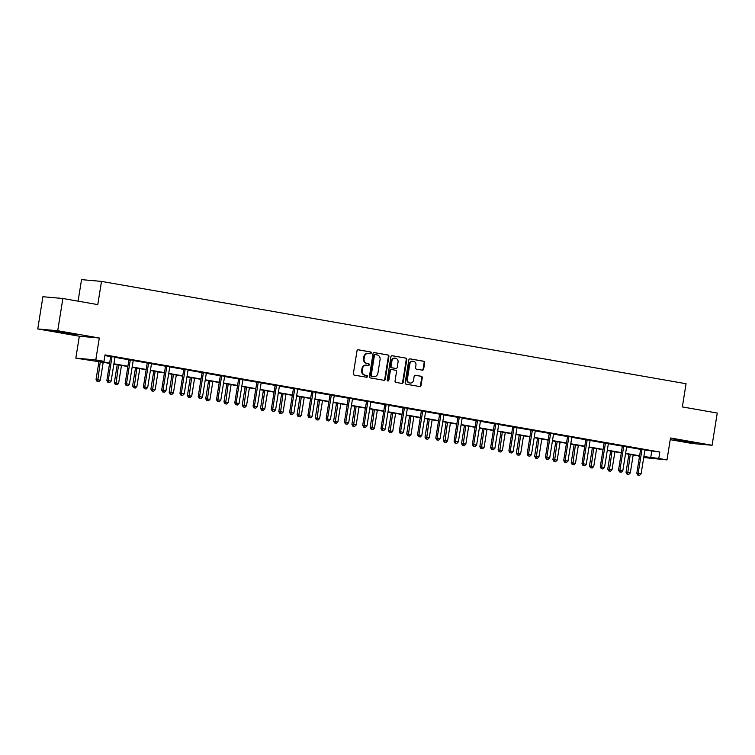 <?xml version="1.0" encoding="UTF-8"?>
<svg xmlns="http://www.w3.org/2000/svg" width="755" height="755" viewBox="0 0 755 755"><rect width="100%" height="100%" fill="white"/><g stroke="black" fill="none" stroke-linecap="round" stroke-linejoin="round"><path stroke-width="1.13" d="M371.243 352.972A0.897 0.821 95.1 0 0 370.582 351.943L358.361 349.801A1.284 1.17 95.1 0 0 357.011 350.867L353.359 373.64A1.284 1.17 95.1 0 0 354.312 375.112L366.524 377.245A0.897 0.821 95.1 0 0 367.477 376.5A0.897 0.821 95.1 0 0 366.807 375.48L365.231 375.197A4.105 3.737 95.1 0 1 362.202 370.507L362.504 368.61A4.105 3.737 95.1 0 1 366.826 365.203L368.412 365.477A0.897 0.821 95.1 0 0 368.695 363.712L367.109 363.429A4.105 3.737 95.1 0 1 364.08 358.738L364.382 356.841A4.105 3.737 95.1 0 1 368.714 353.434L370.299 353.718A0.897 0.821 95.1 0 0 371.243 352.972M370.016 353.661A0.897 0.821 95.1 0 0 370.044 351.896L358.049 349.791M366.25 377.198A0.897 0.821 95.1 0 0 366.269 375.424L365.231 375.197M368.129 365.429A0.897 0.821 95.1 0 0 368.157 363.665L367.109 363.429M688.154 441.571L673.894 439.589L689.353 442.336L694.005 442.808L688.154 441.571M70.092 333.389L55.832 331.407L71.291 334.154L75.944 334.625L70.092 333.389M422.3 370.167A1.284 1.17 95.1 0 0 423.659 369.101L424.678 362.711A1.284 1.17 95.1 0 0 423.734 361.249L410.163 358.87A1.284 1.17 95.1 0 0 408.814 359.937L405.161 382.709A1.284 1.17 95.1 0 0 406.114 384.172L419.676 386.551A1.284 1.17 95.1 0 0 421.035 385.484L422.272 377.774A1.284 1.17 95.1 0 0 421.318 376.301L415.514 375.282A1.284 1.17 95.1 0 0 414.165 376.349L413.551 380.18A3.426 3.124 95.1 0 1 410.163 383.059A3.426 3.124 95.1 0 1 407.398 379.104L409.795 364.108A3.426 3.124 95.1 0 1 413.174 361.23A3.426 3.124 95.1 0 1 415.948 365.184L415.552 367.685A1.284 1.17 95.1 0 0 416.496 369.148L422.3 370.167M644.94 450.112L659.823 452.018L658.794 458.464L666.995 459.899L643.713 457.539M62.873 298.499L57.71 330.728L37.75 328.944L42.912 296.724L62.873 298.499L97.782 304.614L101.5 281.407L686.059 383.729L682.341 406.926L717.25 413.042L712.088 445.271L670.506 437.985L666.995 459.899M37.75 328.944L79.341 336.23L99.301 338.004L57.71 330.728M99.301 338.004L95.791 359.918L103.992 361.352L95.894 360.635L109.645 363.042M659.823 452.018L105.02 354.907L103.992 361.352M388.919 356.454A1.284 1.17 95.1 0 0 387.976 354.982L374.405 352.613A1.284 1.17 95.1 0 0 373.045 353.68L369.403 376.452A1.284 1.17 95.1 0 0 370.346 377.915L383.918 380.293A1.284 1.17 95.1 0 0 385.267 379.227L388.919 356.454L388.381 356.407A1.284 1.17 95.1 0 0 387.428 354.935L374.093 352.604M392.279 355.737L405.85 358.115A1.284 1.17 95.1 0 1 406.794 359.578L403.151 382.36A1.284 1.17 95.1 0 1 401.802 383.417L395.988 382.407A1.284 1.17 95.1 0 1 395.044 380.935L396.526 371.705A1.284 1.17 95.1 0 0 395.573 370.233L391.722 369.563A1.284 1.17 95.1 0 0 390.373 370.63L388.834 380.237A0.897 0.821 95.1 0 1 387.947 380.992A0.897 0.821 95.1 0 1 387.221 379.963L390.93 356.804A1.284 1.17 95.1 0 1 392.279 355.737L392.109 355.728M670.232 439.655L692.127 443.487L712.088 445.271M101.5 281.407L81.54 279.633L78.086 301.16M104.917 355.586L110.608 356.586M114.977 357.351L128.879 359.786M133.248 360.55L147.159 362.985M151.519 363.74L165.43 366.175M169.799 366.939L183.71 369.374M188.071 370.139L201.981 372.574M206.341 373.338L220.252 375.773M224.622 376.537L238.533 378.972M242.893 379.737L256.804 382.172M261.173 382.936L275.084 385.371M279.444 386.135L293.355 388.57M297.715 389.335L311.626 391.769M315.996 392.534L329.907 394.969M334.267 395.733L348.178 398.168M352.547 398.933L366.458 401.367M370.818 402.132L384.729 404.567M389.089 405.331L403 407.766M407.37 408.53L421.281 410.965M425.641 411.73L439.552 414.165M443.921 414.92L457.832 417.355M462.192 418.119L476.103 420.554M480.463 421.318L494.374 423.753M498.744 424.518L512.654 426.952M517.015 427.717L530.925 430.152M535.295 430.916L549.206 433.351M553.566 434.116L567.477 436.55M571.837 437.315L585.748 439.75M590.117 440.514L604.028 442.949M608.388 443.714L622.299 446.148M626.669 446.913L640.58 449.348M115.09 357.124L110.56 356.332M133.361 360.324L128.831 359.531M151.632 363.523L147.112 362.73M169.913 366.722L165.383 365.93M188.184 369.922L183.663 369.129M206.464 373.121L201.934 372.328M224.735 376.32L220.205 375.528M243.006 379.51L238.486 378.727M261.287 382.709L256.757 381.917M279.558 385.909L275.037 385.116M297.838 389.108L293.308 388.315M316.109 392.307L311.579 391.515M334.38 395.507L329.859 394.714M352.661 398.706L348.13 397.913M370.932 401.905L366.411 401.113M389.202 405.105L384.682 404.312M407.483 408.304L402.953 407.511M425.754 411.503L421.233 410.711M444.034 414.703L439.504 413.91M462.305 417.902L457.785 417.109M480.576 421.101L476.056 420.308M498.857 424.301L494.327 423.508M517.128 427.5L512.607 426.707M535.408 430.699L530.878 429.906M553.679 433.889L549.159 433.106M571.95 437.088L567.43 436.296M590.231 440.288L585.701 439.495M608.502 443.487L603.981 442.694M626.782 446.686L622.252 445.894M645.053 449.886L640.523 449.093M639.457 456.794L638.834 456.69L639.457 456.747M638.938 456.011L638.834 456.69M109.598 363.353L75.83 358.144L95.791 359.918M79.341 336.23L75.83 358.144M643.873 456.548L658.794 458.464M113.901 363.787L127.916 366.241M132.182 366.987L146.196 369.44M150.453 370.186L164.467 372.64M168.724 373.385L182.738 375.839M187.004 376.585L201.019 379.038M205.275 379.784L219.29 382.228M223.555 382.974L237.57 385.427M241.827 386.173L255.841 388.627M260.098 389.372L274.112 391.826M278.378 392.572L292.393 395.025M296.649 395.771L310.664 398.225M314.929 398.97L328.944 401.424M333.2 402.17L347.215 404.623M351.471 405.369L365.486 407.823M369.752 408.568L383.766 411.022M388.023 411.768L402.037 414.221M406.303 414.967L420.318 417.421M424.574 418.166L438.589 420.62M442.845 421.365L456.86 423.819M461.126 424.565L475.14 427.019M479.397 427.764L493.411 430.218M497.677 430.963L511.692 433.408M515.948 434.153L529.963 436.607M534.219 437.353L548.234 439.806M552.5 440.552L566.514 443.006M570.771 443.751L584.785 446.205M589.051 446.951L603.066 449.404M607.322 450.15L621.337 452.604M625.593 453.349L639.608 455.803M643.779 457.124L646.922 457.407L643.817 456.86M639.56 456.114L625.546 453.67M621.29 452.925L607.275 450.471M603.009 449.725L588.994 447.271M584.738 446.526L570.723 444.072M566.458 443.327L552.443 440.873M548.187 440.127L534.172 437.673M529.916 436.928L515.901 434.474M511.635 433.729L497.62 431.275M493.364 430.529L479.349 428.076M475.084 427.33L461.069 424.876M456.813 424.131L442.798 421.677M438.542 420.931L424.527 418.478M420.261 417.732L406.247 415.278M401.99 414.533L387.976 412.079M383.71 411.333L369.695 408.88M365.439 408.134L351.424 405.68M347.168 404.935L333.153 402.49M328.887 401.745L314.873 399.291M310.616 398.546L296.602 396.092M292.336 395.346L278.321 392.893M274.065 392.147L260.05 389.693M255.794 388.948L241.779 386.494M237.514 385.748L223.499 383.295M219.243 382.549L205.228 380.095M200.972 379.35L186.947 376.896M182.691 376.15L168.676 373.697M164.42 372.951L150.405 370.497M146.14 369.752L132.125 367.298M127.869 366.552L113.854 364.099M651.735 451.301L650.697 457.747M368.431 353.397L367.893 353.349A4.105 3.737 95.1 0 0 363.844 356.794L364.382 356.841M366.571 363.382A4.105 3.737 95.1 0 1 363.542 358.691L363.844 356.794M366.543 365.165L366.005 365.118A4.105 3.737 95.1 0 0 361.966 368.563L362.504 368.61M364.693 375.15A4.105 3.737 95.1 0 1 361.654 370.46L361.966 368.563M383.691 380.256A1.284 1.17 95.1 0 0 384.729 379.18L388.381 356.407M375.386 354.605A0.897 0.821 95.1 0 0 374.433 355.35L371.233 375.339A0.897 0.821 95.1 0 0 371.894 376.368L373.565 376.66A4.105 3.737 95.1 0 0 377.896 373.253L380.086 359.588A4.105 3.737 95.1 0 0 377.047 354.897L375.386 354.605M375.263 354.595L374.848 354.557A0.897 0.821 95.1 0 0 373.895 355.303L374.433 355.35M373.848 376.698L373.31 376.651A4.105 3.737 95.1 0 1 373.027 376.613L371.356 376.32A0.897 0.821 95.1 0 1 370.696 375.292L373.895 355.303M391.968 355.737L405.85 358.115M401.566 383.38A1.284 1.17 95.1 0 0 402.613 382.313L406.256 359.531A1.284 1.17 95.1 0 0 405.312 358.068M391.543 369.544L391.184 369.516A1.284 1.17 95.1 0 0 389.835 370.573L388.296 380.19L388.834 380.237M387.683 380.916A0.897 0.821 95.1 0 0 388.296 380.19M398.055 362.117A3.426 3.124 95.1 0 0 395.29 358.163A3.426 3.124 95.1 0 0 391.911 361.041L391.062 366.326A1.284 1.17 95.1 0 0 392.005 367.789L395.856 368.468A1.284 1.17 95.1 0 0 397.215 367.402L398.055 362.117M395.29 358.163L394.752 358.115A3.426 3.124 95.1 0 0 391.364 360.994L391.911 361.041M395.497 368.431A1.284 1.17 95.1 0 1 395.318 368.412L391.468 367.742A1.284 1.17 95.1 0 1 390.524 366.279L391.364 360.994M413.174 361.23L412.636 361.183A3.426 3.124 95.1 0 0 409.257 364.061L409.795 364.108M410.163 383.059L409.625 383.011A3.426 3.124 95.1 0 1 406.86 379.057L409.257 364.061M419.45 386.513A1.284 1.17 95.1 0 0 420.488 385.437L421.724 377.717A1.284 1.17 95.1 0 0 420.78 376.254L415.203 375.282M422.073 370.129A1.284 1.17 95.1 0 0 423.111 369.053L424.14 362.664A1.284 1.17 95.1 0 0 423.196 361.201L409.852 358.861M98.943 361.494L96.055 379.529L100.339 380.161L103.209 362.24M100.283 361.73L97.612 381.445L97.074 381.398L98.782 381.643L97.612 381.445M100.339 380.161L98.782 381.643M97.074 381.398L96.055 379.529M111.957 357.153L110.608 357.03L106.851 380.492L108.201 380.614L111.957 357.153A1.302 1.189 95.1 0 0 111.948 356.653L111.91 356.454M108.399 382.407L109.579 382.606L108.399 382.407L108.201 380.614L111.127 381.124L114.883 357.662A1.302 1.189 95.1 0 1 115.043 357.2L115.147 357.021M110.608 357.03A1.302 1.189 95.1 0 0 110.598 356.53L110.541 356.209M106.851 380.492L107.861 382.351M109.579 382.606L111.127 381.124M117.223 364.693L114.335 382.728L118.611 383.361L121.48 365.439M118.554 364.92L115.883 384.644L115.345 384.588L117.063 384.842L115.883 384.644M118.611 383.361L117.063 384.842M115.345 384.588L114.335 382.728M135.494 367.893L132.606 385.928L136.881 386.56L139.76 368.638M136.825 368.119L134.163 387.834L133.626 387.787L135.334 388.042L134.163 387.834M136.881 386.56L135.334 388.042M133.626 387.787L132.606 385.928M130.228 360.352L128.879 360.229L125.122 383.691L126.472 383.804L130.228 360.352A1.302 1.189 95.1 0 0 130.219 359.852L130.181 359.654M126.68 385.597L127.85 385.805L126.68 385.597L126.472 383.804L129.398 384.323L133.163 360.862A1.302 1.189 95.1 0 1 133.324 360.39L133.418 360.22M128.879 360.229A1.302 1.189 95.1 0 0 128.879 359.729L128.812 359.408M125.122 383.691L126.142 385.55M127.85 385.805L129.398 384.323M148.508 363.542L147.159 363.429L143.403 386.89L144.743 387.004L148.508 363.542A1.302 1.189 95.1 0 0 148.499 363.051L148.461 362.853M144.951 388.797L146.121 389.004L144.951 388.797L144.743 387.004L147.678 387.523L151.434 364.061A1.302 1.189 95.1 0 1 151.595 363.589L151.698 363.419M147.159 363.429A1.302 1.189 95.1 0 0 147.149 362.928L147.083 362.608M143.403 386.89L144.413 388.75M146.121 389.004L147.678 387.523M153.775 371.092L150.887 389.127L155.162 389.759L158.031 371.837M155.105 371.318L152.435 391.033L151.897 390.986L153.605 391.241L152.435 391.033M155.162 389.759L153.605 391.241M151.897 390.986L150.887 389.127M172.046 374.291L169.158 392.326L173.433 392.959L176.302 375.037M173.376 374.518L170.715 394.233L170.177 394.185L171.885 394.44L170.715 394.233M173.433 392.959L171.885 394.44M170.177 394.185L169.158 392.326M190.317 377.491L187.429 395.526L191.713 396.158L194.582 378.236M191.647 377.717L188.986 397.432L188.448 397.385L190.156 397.64L188.986 397.432M191.713 396.158L190.156 397.64M188.448 397.385L187.429 395.526M166.779 366.741L165.43 366.628L161.674 390.09L163.023 390.203L166.779 366.741A1.302 1.189 95.1 0 0 166.77 366.25L166.732 366.052M163.231 391.996L164.401 392.204L163.231 391.996L163.023 390.203L165.949 390.722L169.705 367.26A1.302 1.189 95.1 0 1 169.866 366.788L169.969 366.619M165.43 366.628A1.302 1.189 95.1 0 0 165.421 366.128L165.364 365.807M161.674 390.09L162.684 391.949M164.401 392.204L165.949 390.722M185.05 369.941L183.701 369.827L179.945 393.289L181.294 393.402L185.05 369.941A1.302 1.189 95.1 0 0 185.05 369.45L185.003 369.242M181.502 395.195L182.672 395.403L181.502 395.195L181.294 393.402L184.229 393.921L187.986 370.46A1.302 1.189 95.1 0 1 188.146 369.988L188.24 369.818M183.701 369.827A1.302 1.189 95.1 0 0 183.701 369.327L183.635 369.006M179.945 393.289L180.964 395.148M182.672 395.403L184.229 393.921M203.331 373.14L201.981 373.027L198.225 396.479L199.575 396.601L203.331 373.14A1.302 1.189 95.1 0 0 203.321 372.649L203.284 372.441M199.773 398.395L200.953 398.602L199.773 398.395L199.575 396.601L202.5 397.121L206.257 373.659A1.302 1.189 95.1 0 1 206.417 373.187L206.521 373.008M201.981 373.027A1.302 1.189 95.1 0 0 201.972 372.526L201.915 372.206M198.225 396.479L199.235 398.347M200.953 398.602L202.5 397.121M221.602 376.339L220.252 376.216L216.496 399.678L217.846 399.801L221.602 376.339A1.302 1.189 95.1 0 0 221.593 375.848L221.555 375.641M218.053 401.594L219.224 401.802L218.053 401.594L217.846 399.801L220.771 400.31L224.537 376.858A1.302 1.189 95.1 0 1 224.697 376.386L224.792 376.207M220.252 376.216A1.302 1.189 95.1 0 0 220.243 375.726L220.186 375.405M216.496 399.678L217.515 401.547M219.224 401.802L220.771 400.31M239.882 379.538L238.533 379.416L234.777 402.877L236.117 403L239.882 379.538A1.302 1.189 95.1 0 0 239.873 379.048L239.835 378.84M236.324 404.793L237.495 405.001L236.324 404.793L236.117 403L239.052 403.51L242.808 380.048A1.302 1.189 95.1 0 1 242.968 379.586L243.072 379.406M238.533 379.416A1.302 1.189 95.1 0 0 238.523 378.925L238.457 378.604M234.777 402.877L235.786 404.746M237.495 405.001L239.052 403.51M258.153 382.738L256.804 382.615L253.048 406.077L254.397 406.199L258.153 382.738A1.302 1.189 95.1 0 0 258.144 382.247L258.106 382.039M254.605 407.993L255.775 408.2L254.605 407.993L254.397 406.199L257.323 406.709L261.079 383.247A1.302 1.189 95.1 0 1 261.239 382.785L261.343 382.606M256.804 382.615A1.302 1.189 95.1 0 0 256.794 382.124L256.738 381.803M253.048 406.077L254.057 407.945M255.775 408.2L257.323 406.709M276.424 385.937L275.075 385.814L271.319 409.276L272.668 409.399L276.424 385.937A1.302 1.189 95.1 0 0 276.424 385.437L276.377 385.239M272.876 411.192L274.046 411.399L272.876 411.192L272.668 409.399L275.603 409.908L279.359 386.447A1.302 1.189 95.1 0 1 279.52 385.984L279.614 385.805M275.075 385.814A1.302 1.189 95.1 0 0 275.075 385.324L275.009 385.003M271.319 409.276L272.338 411.145M274.046 411.399L275.603 409.908M294.705 389.136L293.355 389.014L289.599 412.475L290.949 412.598L294.705 389.136A1.302 1.189 95.1 0 0 294.695 388.636L294.658 388.438M291.147 414.391L292.327 414.599L291.147 414.391L290.949 412.598L293.874 413.108L297.63 389.646A1.302 1.189 95.1 0 1 297.791 389.184L297.895 389.004M293.355 389.014A1.302 1.189 95.1 0 0 293.346 388.523L293.289 388.202M289.599 412.475L290.609 414.344M292.327 414.599L293.874 413.108M312.976 392.336L311.626 392.213L307.87 415.675L309.22 415.797L312.976 392.336A1.302 1.189 95.1 0 0 312.966 391.836L312.929 391.637M309.427 417.591L310.598 417.798L309.427 417.591L309.22 415.797L312.145 416.307L315.911 392.845A1.302 1.189 95.1 0 1 316.071 392.383L316.166 392.204M311.626 392.213A1.302 1.189 95.1 0 0 311.617 391.722L311.56 391.401M307.87 415.675L308.889 417.543M310.598 417.798L312.145 416.307M331.256 395.535L329.907 395.412L326.141 418.874L327.491 418.997L331.256 395.535A1.302 1.189 95.1 0 0 331.247 395.035L331.209 394.837M327.698 420.79L328.869 420.997L327.698 420.79L327.491 418.997L330.426 419.506L334.182 396.045A1.302 1.189 95.1 0 1 334.342 395.582L334.446 395.403M329.907 395.412A1.302 1.189 95.1 0 0 329.897 394.922L329.831 394.601M326.141 418.874L327.16 420.743M328.869 420.997L330.426 419.506M349.527 398.734L348.178 398.612L344.422 422.073L345.771 422.196L349.527 398.734A1.302 1.189 95.1 0 0 349.518 398.234L349.48 398.036M345.979 423.989L347.149 424.187L345.979 423.989L345.771 422.196L348.697 422.706L352.453 399.244A1.302 1.189 95.1 0 1 352.613 398.782L352.717 398.602M348.178 398.612A1.302 1.189 95.1 0 0 348.168 398.111L348.112 397.791M344.422 422.073L345.431 423.942M347.149 424.187L348.697 422.706M367.798 401.934L366.449 401.811L362.693 425.273L364.042 425.395L367.798 401.934A1.302 1.189 95.1 0 0 367.798 401.433L367.751 401.235M364.25 427.188L365.42 427.387L364.25 427.188L364.042 425.395L366.977 425.905L370.733 402.443A1.302 1.189 95.1 0 1 370.894 401.981L370.988 401.802M366.449 401.811A1.302 1.189 95.1 0 0 366.449 401.311L366.383 400.99M362.693 425.273L363.712 427.141M365.42 427.387L366.977 425.905M386.079 405.133L384.729 405.01L380.973 428.472L382.323 428.595L386.079 405.133A1.302 1.189 95.1 0 0 386.069 404.633L386.031 404.435M382.521 430.388L383.7 430.586L382.521 430.388L382.323 428.595L385.248 429.104L389.004 405.643A1.302 1.189 95.1 0 1 389.165 405.18L389.269 405.001M384.729 405.01A1.302 1.189 95.1 0 0 384.72 404.51L384.654 404.189M380.973 428.472L381.983 430.341M383.7 430.586L385.248 429.104M404.35 408.332L403 408.21L399.244 431.671L400.594 431.794L404.35 408.332A1.302 1.189 95.1 0 0 404.34 407.832L404.302 407.634M400.801 433.587L401.971 433.785L400.801 433.587L400.594 431.794L403.519 432.304L407.275 408.842A1.302 1.189 95.1 0 1 407.445 408.38L407.54 408.2M403 408.21A1.302 1.189 95.1 0 0 402.991 407.709L402.934 407.389M399.244 431.671L400.263 433.53M401.971 433.785L403.519 432.304M422.63 411.532L421.281 411.409L417.515 434.871L418.865 434.984L422.63 411.532A1.302 1.189 95.1 0 0 422.621 411.031L422.583 410.833M419.072 436.786L420.242 436.985L419.072 436.786L418.865 434.984L421.8 435.503L425.556 412.041A1.302 1.189 95.1 0 1 425.716 411.569L425.82 411.399M421.281 411.409A1.302 1.189 95.1 0 0 421.271 410.909L421.205 410.588M417.515 434.871L418.534 436.73M420.242 436.985L421.8 435.503M440.901 414.721L439.552 414.608L435.795 438.07L437.145 438.183L440.901 414.721A1.302 1.189 95.1 0 0 440.892 414.231L440.854 414.033M437.353 439.976L438.523 440.184L437.353 439.976L437.145 438.183L440.071 438.702L443.827 415.241A1.302 1.189 95.1 0 1 443.987 414.769L444.091 414.599M439.552 414.608A1.302 1.189 95.1 0 0 439.542 414.108L439.486 413.787M435.795 438.07L436.805 439.929M438.523 440.184L440.071 438.702M459.172 417.921L457.823 417.808L454.066 441.269L455.416 441.382L459.172 417.921A1.302 1.189 95.1 0 0 459.172 417.43L459.125 417.232M455.624 443.176L456.794 443.383L455.624 443.176L455.416 441.382L458.351 441.901L462.107 418.44A1.302 1.189 95.1 0 1 462.268 417.968L462.362 417.798M457.823 417.808A1.302 1.189 95.1 0 0 457.823 417.307L457.757 416.986M454.066 441.269L455.086 443.128M456.794 443.383L458.351 441.901M477.453 421.12L476.103 421.007L472.347 444.468L473.696 444.582L477.453 421.12A1.302 1.189 95.1 0 0 477.443 420.629L477.405 420.422M473.895 446.375L475.065 446.582L473.895 446.375L473.696 444.582L476.622 445.101L480.378 421.639A1.302 1.189 95.1 0 1 480.539 421.167L480.642 420.997M476.103 421.007A1.302 1.189 95.1 0 0 476.094 420.507L476.027 420.186M472.347 444.468L473.357 446.328M475.065 446.582L476.622 445.101M495.724 424.319L494.374 424.206L490.618 447.658L491.967 447.781L495.724 424.319A1.302 1.189 95.1 0 0 495.714 423.829L495.676 423.621M492.175 449.574L493.345 449.782L492.175 449.574L491.967 447.781L494.893 448.3L498.649 424.839A1.302 1.189 95.1 0 1 498.819 424.367L498.913 424.187M494.374 424.206A1.302 1.189 95.1 0 0 494.365 423.706L494.308 423.385M490.618 447.658L491.637 449.527M493.345 449.782L494.893 448.3M208.597 380.68L205.709 398.716L209.984 399.357L212.853 381.426M209.928 380.916L207.257 400.631L206.719 400.584L208.437 400.839L207.257 400.631M209.984 399.357L208.437 400.839M206.719 400.584L205.709 398.716M226.868 383.88L223.98 401.915L228.255 402.547L231.134 384.625M228.199 384.116L225.537 403.831L224.999 403.783L226.708 404.038L225.537 403.831M228.255 402.547L226.708 404.038M224.999 403.783L223.98 401.915M245.148 387.079L242.261 405.114L246.536 405.746L249.405 387.825M246.479 387.315L243.808 407.03L243.27 406.983L244.979 407.238L243.808 407.03M246.536 405.746L244.979 407.238M243.27 406.983L242.261 405.114M263.419 390.278L260.532 408.313L264.807 408.946L267.676 391.024M264.75 390.514L262.089 410.229L261.551 410.182L263.259 410.437L262.089 410.229M264.807 408.946L263.259 410.437M261.551 410.182L260.532 408.313M281.69 393.478L278.803 411.513L283.087 412.145L285.956 394.223M283.021 393.714L280.36 413.429L279.822 413.381L281.53 413.636L280.36 413.429M283.087 412.145L281.53 413.636M279.822 413.381L278.803 411.513M299.971 396.677L297.083 414.712L301.358 415.344L304.227 397.423M301.302 396.913L298.631 416.628L298.093 416.581L299.81 416.836L298.631 416.628M301.358 415.344L299.81 416.836M298.093 416.581L297.083 414.712M318.242 399.876L315.354 417.911L319.629 418.544L322.508 400.622M319.573 400.112L316.911 419.827L316.373 419.78L318.082 420.035L316.911 419.827M319.629 418.544L318.082 420.035M316.373 419.78L315.354 417.911M336.522 403.076L333.635 421.111L337.91 421.743L340.779 403.821M337.853 403.312L335.182 423.026L334.644 422.979L336.352 423.234L335.182 423.026M337.91 421.743L336.352 423.234M334.644 422.979L333.635 421.111M354.793 406.275L351.905 424.31L356.181 424.942L359.05 407.02M356.124 406.511L353.463 426.226L352.915 426.179L354.633 426.424L353.463 426.226M356.181 424.942L354.633 426.424M352.915 426.179L351.905 424.31M373.064 409.474L370.176 427.509L374.461 428.142L377.33 410.22M374.395 409.71L371.734 429.425L371.196 429.378L372.904 429.623L371.734 429.425M374.461 428.142L372.904 429.623M371.196 429.378L370.176 427.509M391.345 412.674L388.457 430.709L392.732 431.341L395.601 413.419M392.675 412.909L390.005 432.624L389.467 432.577L391.184 432.823L390.005 432.624M392.732 431.341L391.184 432.823M389.467 432.577L388.457 430.709M409.616 415.873L406.728 433.908L411.003 434.54L413.882 416.618M410.947 416.099L408.285 435.824L407.747 435.767L409.455 436.022L408.285 435.824M411.003 434.54L409.455 436.022M407.747 435.767L406.728 433.908M427.896 419.072L425.008 437.107L429.284 437.74L432.153 419.818M429.227 419.299L426.556 439.023L426.018 438.966L427.726 439.221L426.556 439.023M429.284 437.74L427.726 439.221M426.018 438.966L425.008 437.107M446.167 422.272L443.279 440.307L447.555 440.939L450.424 423.017M447.498 422.498L444.837 442.213L444.289 442.166L446.007 442.421L444.837 442.213M447.555 440.939L446.007 442.421M444.289 442.166L443.279 440.307M464.438 425.471L461.55 443.506L465.835 444.138L468.704 426.216M465.769 425.697L463.108 445.412L462.57 445.365L464.278 445.62L463.108 445.412M465.835 444.138L464.278 445.62M462.57 445.365L461.55 443.506M482.719 428.67L479.831 446.705L484.106 447.337L486.975 429.416M484.049 428.897L481.379 448.612L480.841 448.564L482.558 448.819L481.379 448.612M484.106 447.337L482.558 448.819M480.841 448.564L479.831 446.705M500.99 431.86L498.102 449.895L502.377 450.537L505.255 432.606M502.32 432.096L499.659 451.811L499.121 451.764L500.829 452.018L499.659 451.811M502.377 450.537L500.829 452.018M499.121 451.764L498.102 449.895M519.27 435.059L516.382 453.094L520.657 453.727L523.526 435.805M520.601 435.295L517.93 455.01L517.392 454.963L519.1 455.218L517.93 455.01M520.657 453.727L519.1 455.218M517.392 454.963L516.382 453.094M537.541 438.259L534.653 456.294L538.928 456.926L541.797 439.004M538.872 438.495L536.21 458.209L535.663 458.162L537.381 458.417L536.21 458.209M538.928 456.926L537.381 458.417M535.663 458.162L534.653 456.294M555.812 441.458L552.924 459.493L557.209 460.125L560.078 442.204M557.143 441.694L554.481 461.409L553.943 461.362L555.652 461.616L554.481 461.409M557.209 460.125L555.652 461.616M553.943 461.362L552.924 459.493M514.004 427.519L512.654 427.405L508.889 450.858L510.238 450.98L514.004 427.519A1.302 1.189 95.1 0 0 513.995 427.028L513.957 426.82M510.446 452.773L511.616 452.981L510.446 452.773L510.238 450.98L513.173 451.49L516.93 428.038A1.302 1.189 95.1 0 1 517.09 427.566L517.194 427.387M512.654 427.405A1.302 1.189 95.1 0 0 512.645 426.905L512.579 426.584M508.889 450.858L509.908 452.726M511.616 452.981L513.173 451.49M532.275 430.718L530.925 430.595L527.169 454.057L528.519 454.18L532.275 430.718A1.302 1.189 95.1 0 0 532.266 430.227L532.228 430.02M528.726 455.973L529.897 456.18L528.726 455.973L528.519 454.18L531.444 454.689L535.201 431.237A1.302 1.189 95.1 0 1 535.361 430.765L535.465 430.586M530.925 430.595A1.302 1.189 95.1 0 0 530.916 430.105L530.859 429.784M527.169 454.057L528.179 455.926M529.897 456.18L531.444 454.689M550.546 433.917L549.196 433.795L545.44 457.256L546.79 457.379L550.546 433.917A1.302 1.189 95.1 0 0 550.546 433.427L550.499 433.219M546.998 459.172L548.168 459.38L546.998 459.172L546.79 457.379L549.716 457.889L553.481 434.427A1.302 1.189 95.1 0 1 553.641 433.965L553.736 433.785M549.196 433.795A1.302 1.189 95.1 0 0 549.196 433.304L549.13 432.983M545.44 457.256L546.46 459.125M548.168 459.38L549.716 457.889M568.826 437.117L567.477 436.994L563.721 460.456L565.07 460.578L568.826 437.117A1.302 1.189 95.1 0 0 568.817 436.616L568.779 436.418M565.269 462.371L566.439 462.579L565.269 462.371L565.07 460.578L567.996 461.088L571.752 437.626A1.302 1.189 95.1 0 1 571.913 437.164L572.016 436.985M567.477 436.994A1.302 1.189 95.1 0 0 567.467 436.503L567.401 436.182M563.721 460.456L564.731 462.324M566.439 462.579L567.996 461.088M574.093 444.657L571.205 462.692L575.48 463.325L578.349 445.403M575.423 444.893L572.752 464.608L572.215 464.561L573.932 464.816L572.752 464.608M575.48 463.325L573.932 464.816M572.215 464.561L571.205 462.692M587.097 440.316L585.748 440.193L581.992 463.655L583.341 463.778L587.097 440.316A1.302 1.189 95.1 0 0 587.088 439.816L587.05 439.618M583.549 465.571L584.719 465.778L583.549 465.571L583.341 463.778L586.267 464.287L590.023 440.826A1.302 1.189 95.1 0 1 590.193 440.363L590.287 440.184M585.748 440.193A1.302 1.189 95.1 0 0 585.738 439.703L585.682 439.382M581.992 463.655L583.011 465.524M584.719 465.778L586.267 464.287M592.364 447.857L589.476 465.892L593.751 466.524L596.629 448.602M593.694 448.092L591.033 467.807L590.495 467.76L592.203 468.015L591.033 467.807M593.751 466.524L592.203 468.015M590.495 467.76L589.476 465.892M605.378 443.515L604.028 443.393L600.263 466.854L601.612 466.977L605.378 443.515A1.302 1.189 95.1 0 0 605.368 443.015L605.331 442.817M601.82 468.77L602.99 468.978L601.82 468.77L601.612 466.977L604.547 467.487L608.303 444.025A1.302 1.189 95.1 0 1 608.464 443.562L608.568 443.383M604.028 443.393A1.302 1.189 95.1 0 0 604.019 442.902L603.953 442.581M600.263 466.854L601.282 468.723M602.99 468.978L604.547 467.487M610.644 451.056L607.756 469.091L612.031 469.723L614.9 451.801M611.975 451.292L609.304 471.007L608.766 470.96L610.474 471.214L609.304 471.007M612.031 469.723L610.474 471.214M608.766 470.96L607.756 469.091M623.649 446.715L622.299 446.592L618.543 470.054L619.893 470.176L623.649 446.715A1.302 1.189 95.1 0 0 623.639 446.214L623.602 446.016M620.1 471.969L621.271 472.177L620.1 471.969L619.893 470.176L622.818 470.686L626.574 447.224A1.302 1.189 95.1 0 1 626.735 446.762L626.839 446.582M622.299 446.592A1.302 1.189 95.1 0 0 622.29 446.101L622.233 445.78M618.543 470.054L619.553 471.922M621.271 472.177L622.818 470.686M628.915 454.255L626.027 472.29L630.302 472.923L633.171 455.001M630.246 454.491L627.584 474.206L627.037 474.159L628.755 474.414L627.584 474.206M630.302 472.923L628.755 474.414M627.037 474.159L626.027 472.29M641.92 449.914L640.57 449.791L636.814 473.253L638.164 473.376L641.92 449.914A1.302 1.189 95.1 0 0 641.92 449.414L641.873 449.216M638.371 475.169L639.542 475.367L638.371 475.169L638.164 473.376L641.089 473.885L644.855 450.424A1.302 1.189 95.1 0 1 645.015 449.961L645.11 449.782M640.57 449.791A1.302 1.189 95.1 0 0 640.57 449.3L640.504 448.97M636.814 473.253L637.833 475.121M639.542 475.367L641.089 473.885M370.044 351.896L370.582 351.943M366.269 375.424L366.807 375.48M368.157 363.665L368.695 363.712M363.542 358.691L364.08 358.738M361.654 370.46L362.202 370.507M384.729 379.18L385.267 379.227M387.428 354.935L387.976 354.982M370.696 375.292L371.233 375.339M371.356 376.32L371.894 376.368M373.027 376.613L373.565 376.66M406.256 359.531L406.794 359.578M402.613 382.313L403.151 382.36M389.835 370.573L390.373 370.63M390.524 366.279L391.062 366.326M391.468 367.742L392.005 367.789M395.318 368.412L395.856 368.468M406.86 379.057L407.398 379.104M420.78 376.254L421.318 376.301M421.724 377.717L422.272 377.774M420.488 385.437L421.035 385.484M423.196 361.201L423.734 361.249M424.14 362.664L424.678 362.711M423.111 369.053L423.659 369.101M111.948 356.653L110.598 356.53M130.219 359.852L128.879 359.729M148.499 363.051L147.149 362.928M166.77 366.25L165.421 366.128M185.05 369.45L183.701 369.327M203.321 372.649L201.972 372.526M221.593 375.848L220.243 375.726M239.873 379.048L238.523 378.925M258.144 382.247L256.794 382.124M276.424 385.437L275.075 385.324M294.695 388.636L293.346 388.523M312.966 391.836L311.617 391.722M331.247 395.035L329.897 394.922M349.518 398.234L348.168 398.111M367.798 401.433L366.449 401.311M386.069 404.633L384.72 404.51M404.34 407.832L402.991 407.709M422.621 411.031L421.271 410.909M440.892 414.231L439.542 414.108M459.172 417.43L457.823 417.307M477.443 420.629L476.094 420.507M495.714 423.829L494.365 423.706M513.995 427.028L512.645 426.905M532.266 430.227L530.916 430.105M550.546 433.427L549.196 433.304M568.817 436.616L567.467 436.503M587.088 439.816L585.738 439.703M605.368 443.015L604.019 442.902M623.639 446.214L622.29 446.101M641.92 449.414L640.57 449.3M374.782 354.548L375.32 354.595M391.099 369.497L391.637 369.554M395.412 368.431L395.95 368.478"/></g></svg>
